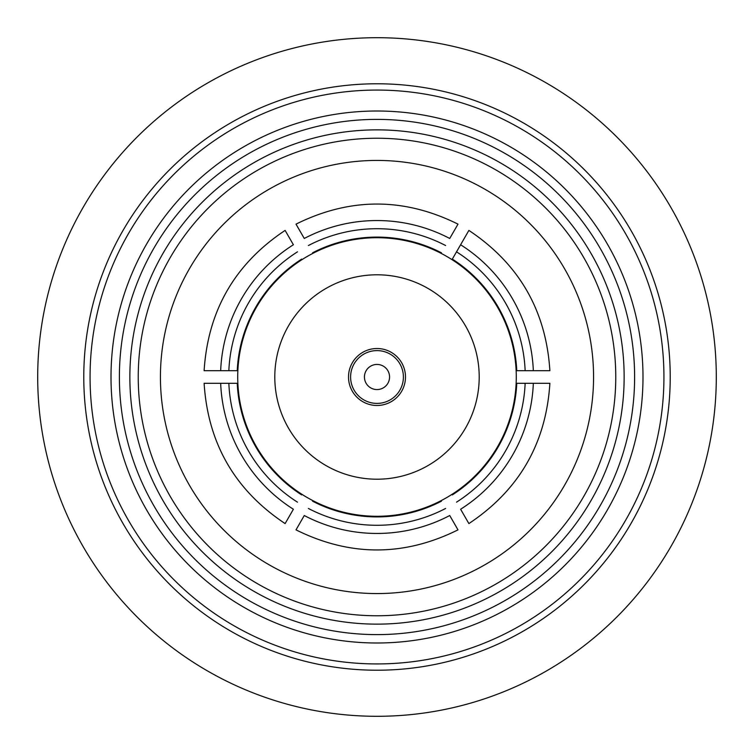 <?xml version="1.0" encoding="UTF-8"?>
<svg xmlns="http://www.w3.org/2000/svg" width="754" height="754" viewBox="0 0 754 754"><rect width="100%" height="100%" fill="white"/><g stroke="black" fill="none" stroke-linecap="round" stroke-linejoin="round"><path stroke-width="1.13" d="M83.779 377A293.221 293.221 0 0 0 377 670.221A293.221 293.221 0 0 0 670.221 377A293.221 293.221 0 0 0 377 83.779A293.221 293.221 0 0 0 83.779 377M663.935 377A286.935 286.935 0 0 0 377 90.065A286.935 286.935 0 0 0 90.065 377A286.935 286.935 0 0 0 377 663.935A286.935 286.935 0 0 0 663.935 377M642.992 377A265.992 265.992 0 0 0 377 111.008A265.992 265.992 0 0 0 111.008 377A265.992 265.992 0 0 0 377 642.992A265.992 265.992 0 0 0 642.992 377M119.386 377A257.614 257.614 0 0 0 377 634.614A257.614 257.614 0 0 0 634.614 377A257.614 257.614 0 0 0 377 119.386A257.614 257.614 0 0 0 119.386 377M624.142 377A247.142 247.142 0 0 1 377 624.142A247.142 247.142 0 0 1 129.858 377A247.142 247.142 0 0 1 377 129.858A247.142 247.142 0 0 1 624.142 377M615.764 377A238.764 238.764 0 0 1 377 615.764A238.764 238.764 0 0 1 138.236 377A238.764 238.764 0 0 1 377 138.236A238.764 238.764 0 0 1 615.764 377M593.568 377A216.568 216.568 0 0 1 377 593.568A216.568 216.568 0 0 1 160.432 377A216.568 216.568 0 0 1 377 160.432A216.568 216.568 0 0 1 593.568 377M516.763 383.286L533.332 383.286A156.455 156.455 0 0 1 460.609 509.242L468.884 523.587C519.063 490.204 546.066 443.437 549.883 383.286L516.763 383.286A139.905 139.905 0 0 1 452.325 494.897M304.277 515.529L296.002 529.864C349.997 556.64 403.993 556.64 457.998 529.864L449.723 515.529A156.455 156.455 0 0 1 304.277 515.529M237.237 383.286L204.117 383.286C207.925 443.427 234.928 490.194 285.116 523.587L293.391 509.242A156.455 156.455 0 0 1 220.668 383.286L237.237 383.286A139.905 139.905 0 0 0 301.675 494.897M237.237 370.714L220.668 370.714A156.455 156.455 0 0 1 293.391 244.758L285.116 230.413C234.937 263.796 207.934 310.563 204.117 370.714L237.237 370.714A139.905 139.905 0 0 1 301.675 259.103M449.723 238.471L457.998 224.136C404.003 197.359 350.007 197.359 296.002 224.136L304.277 238.471A156.455 156.455 0 0 1 449.723 238.471M452.325 259.103L460.609 244.758L452.325 259.103A139.905 139.905 0 0 1 516.763 370.714L549.883 370.714C546.066 310.563 519.063 263.796 468.884 230.413L460.609 244.758A156.455 156.455 0 0 1 533.332 370.714L516.763 370.714M525.152 383.286A148.284 148.284 0 0 1 456.519 502.164M441.439 501.184A139.905 139.905 0 0 1 312.561 501.184M445.633 508.45A148.284 148.284 0 0 1 308.367 508.45M297.481 502.164A148.284 148.284 0 0 1 228.848 383.286M228.848 370.714A148.284 148.284 0 0 1 297.481 251.836M312.561 252.816A139.905 139.905 0 0 1 441.439 252.816M308.367 245.55A148.284 148.284 0 0 1 445.633 245.55M456.519 251.836A148.284 148.284 0 0 1 525.152 370.714M516.283 377A139.283 139.283 0 0 0 377 237.717A139.283 139.283 0 0 0 237.717 377A139.283 139.283 0 0 0 377 516.283A139.283 139.283 0 0 0 516.283 377M274.795 377A102.205 102.205 0 0 1 377 274.795A102.205 102.205 0 0 1 479.205 377A102.205 102.205 0 0 1 377 479.205A102.205 102.205 0 0 1 274.795 377M405.482 377A28.482 28.482 0 0 0 377 348.518A28.482 28.482 0 0 0 348.518 377A28.482 28.482 0 0 0 377 405.482A28.482 28.482 0 0 0 405.482 377M403.399 377A26.399 26.399 0 0 1 377 403.399A26.399 26.399 0 0 1 350.601 377A26.399 26.399 0 0 1 377 350.601A26.399 26.399 0 0 1 403.399 377M389.564 377A12.564 12.564 0 0 0 377 364.436A12.564 12.564 0 0 0 364.436 377A12.564 12.564 0 0 0 377 389.564A12.564 12.564 0 0 0 389.564 377M716.3 377A339.3 339.3 0 0 0 377 37.7A339.3 339.3 0 0 0 37.7 377A339.3 339.3 0 0 0 377 716.3A339.3 339.3 0 0 0 716.3 377"/></g></svg>
